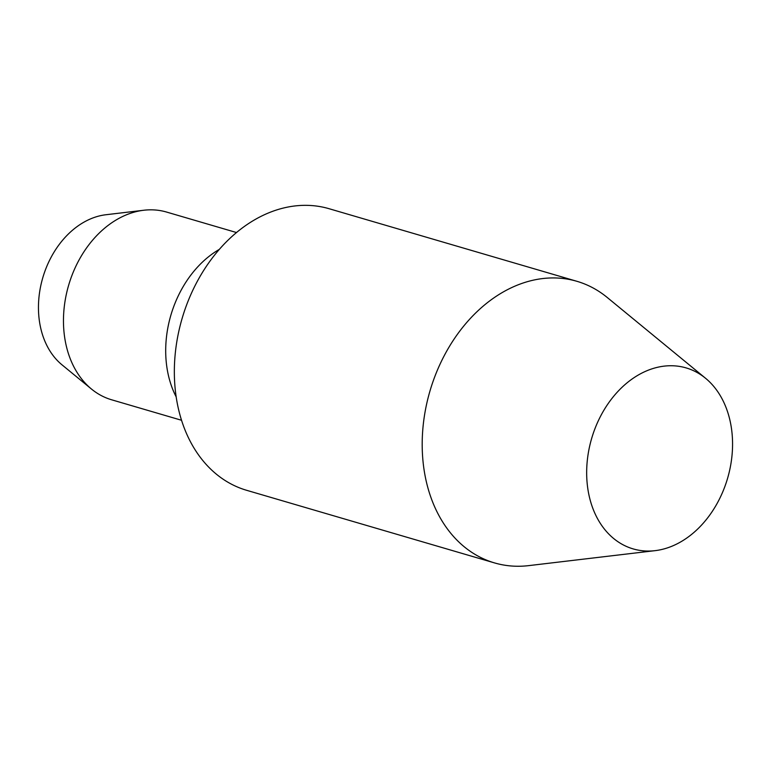 <?xml version="1.0" encoding="UTF-8"?>
<svg xmlns="http://www.w3.org/2000/svg" width="771" height="771" viewBox="0 0 771 771"><rect width="100%" height="100%" fill="white"/><g stroke="black" fill="none" stroke-linecap="round" stroke-linejoin="round"><path stroke-width="1.16" d="M181.522 420.262L111.641 399.792A97.801 73.467 -73.7 0 1 91.45 389.027L61.94 364.779A82.083 61.651 -73.7 0 1 42.791 277.714A82.083 61.651 -73.7 0 1 105.897 214.743L143.82 210.242A97.801 73.467 -73.7 0 1 166.623 212.073L236.514 232.543M91.45 389.027A97.801 73.467 -73.7 0 1 68.629 285.28A97.801 73.467 -73.7 0 1 143.82 210.242M176.154 396.853A97.801 73.467 -73.7 0 1 219.359 249.361M655.09 550.658L528.646 565.635A146.702 110.195 -73.7 0 1 494.442 562.888L246.595 490.289A146.702 110.195 -73.7 0 1 182.091 318.519A146.702 110.195 -73.7 0 1 329.082 208.71L576.93 281.309A146.702 110.195 -73.7 0 1 599.308 291.66A146.702 110.195 -73.7 0 1 607.211 297.461L705.581 378.291A94.293 70.826 -73.7 0 1 727.583 478.319A94.293 70.826 -73.7 0 1 655.09 550.658A94.293 70.826 -73.7 0 1 590.557 442.429A94.293 70.826 -73.7 0 1 700.502 374.561A94.293 70.826 -73.7 0 1 705.581 378.291M494.442 562.888A146.702 110.195 -73.7 0 1 429.939 391.119A146.702 110.195 -73.7 0 1 576.93 281.309"/></g></svg>
